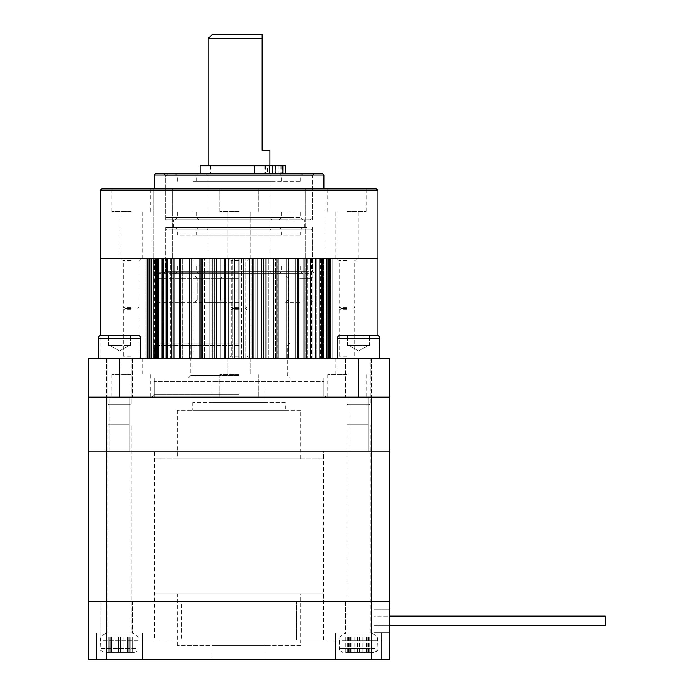<?xml version="1.0" encoding="UTF-8"?>
<svg xmlns="http://www.w3.org/2000/svg" width="694" height="694" viewBox="0 0 694 694"><rect width="100%" height="100%" fill="white"/><g stroke="black" fill="none" stroke-linecap="round" stroke-linejoin="round"><path stroke-width="0.52" stroke-dasharray="3.47 2.6" d="M154.606 601.464L154.606 451.1L154.606 458.812L323.482 458.812L323.482 451.1L154.606 451.1L323.482 451.1L154.606 451.1L323.482 451.1L323.482 601.464L154.606 601.464L323.482 601.464M106.434 659.3L88.676 659.3L88.676 451.1L106.434 451.1L106.434 601.464L371.654 601.464L371.654 451.1L389.412 451.1L389.412 659.3L371.654 659.3L371.654 601.464L389.412 601.464L389.412 640.024L389.412 601.464L377.848 601.464L377.848 640.024L377.848 601.464L389.412 601.464L389.412 640.024L181.55 640.024L181.55 601.464L377.848 601.464L100.248 601.464L181.55 601.464L181.55 640.024L296.538 640.024L296.538 601.464L296.538 640.024L377.848 640.024L377.848 601.464L377.848 640.024L389.412 640.024L389.412 601.464L373.988 601.464L373.988 640.024L373.988 601.464L389.412 601.464L106.434 601.464L106.434 659.3L371.654 659.3M358.564 358.564L371.672 358.564L358.564 358.564L371.672 358.564L358.564 358.564L358.564 397.124L88.676 397.124L88.676 451.1L371.654 451.1L371.654 397.124L106.434 397.124L106.434 451.1L389.412 451.1L389.412 358.564L88.676 358.564L88.676 397.124L106.434 397.124M88.676 601.464L106.434 601.464L88.676 601.464M109.886 451.1L109.886 397.124L129.162 397.124L109.886 397.124L129.162 397.124L109.886 397.124L109.886 451.1L129.162 451.1L129.162 397.124L129.162 451.1L109.886 451.1M348.926 451.1L348.926 397.124L368.202 397.124L348.926 397.124L368.202 397.124L348.926 397.124L348.926 451.1L368.202 451.1L368.202 397.124L368.202 451.1L348.926 451.1M266.036 381.7L212.052 381.7L266.036 381.7L266.036 402.52L212.052 402.52L266.036 402.52M212.052 381.7L212.052 402.52M285.312 402.52L192.776 402.52L285.312 402.52L285.312 410.232L192.776 410.232L285.312 410.232M192.776 402.52L192.776 410.232M300.736 410.232L177.352 410.232L300.736 410.232L300.736 458.812L177.352 458.812L300.736 458.812M177.352 410.232L177.352 458.812M323.482 458.812L154.606 458.812M323.864 397.124L154.224 397.124L323.864 397.124L323.864 381.7L154.224 381.7L323.864 381.7M154.224 397.124L154.224 381.7M371.654 397.124L389.412 397.124M96.388 633.084L96.388 659.3L142.652 659.3L96.388 659.3L142.652 659.3L96.388 659.3L96.388 633.084L142.652 633.084L142.652 659.3L142.652 633.084L96.388 633.084M106.416 601.464L106.416 633.084L132.632 633.084L106.416 633.084L132.632 633.084L106.416 633.084L106.416 601.464L132.632 601.464L132.632 633.084L132.632 601.464L106.416 601.464M335.436 633.084L335.436 659.3L381.7 659.3L335.436 659.3L381.7 659.3L335.436 659.3L335.436 633.084L381.7 633.084L381.7 659.3L381.7 633.084L335.436 633.084M345.456 601.464L345.456 633.084L371.672 633.084L345.456 633.084L371.672 633.084L345.456 633.084L345.456 601.464L371.672 601.464L371.672 633.084L371.672 601.464L345.456 601.464M266.036 659.3L212.052 659.3L266.036 659.3L266.036 645.42L212.052 645.42L266.036 645.42M212.052 659.3L212.052 645.42M300.736 645.42L177.352 645.42L300.736 645.42L300.736 593.752L177.352 593.752L300.736 593.752M177.352 645.42L177.352 593.752M154.606 640.024L323.482 640.024L154.606 640.024L154.606 593.752L323.482 593.752L154.606 593.752M323.482 640.024L323.482 593.752M100.248 640.024L181.55 640.024L100.248 640.024L100.248 601.464L100.248 640.024M365.391 633.084L347 633.084L365.391 633.084M349.472 652.36L373.988 652.36L349.472 652.36M349.889 652.36L371.299 652.36L349.889 652.36M349.889 636.936L371.299 636.936L349.889 636.936M365.391 424.884L347 424.884L365.391 424.884M358.017 636.936L358.017 652.36M363.109 636.936L363.109 652.36M359.11 636.936L359.11 652.36M354.027 636.936L354.027 652.36L371.403 652.36L345.733 652.36L354.009 652.36L354.009 636.936L348.856 636.936L371.403 636.936L354.009 636.936M389.412 609.176L389.412 632.312L389.412 609.176L373.988 609.176L373.988 632.312L373.988 609.176L389.412 609.176M389.412 640.024L373.988 640.024L389.412 640.024M389.412 632.312L373.988 632.312L389.412 632.312M389.412 625.372L605.324 625.372L605.324 616.116L605.324 625.372L605.324 616.116L373.988 616.116L373.988 625.372L373.988 616.116L373.988 625.372L373.988 616.116L373.988 625.372L373.988 616.116L373.988 625.372L373.988 616.116L605.324 616.116L605.324 625.372L373.988 625.372L605.324 625.372L605.324 616.116L605.324 625.372L605.324 616.116L389.412 616.116M129.205 633.084L107.952 633.084L129.205 633.084M106.607 652.36L134.948 652.36L106.607 652.36M107.206 652.36L132.354 652.36L107.206 652.36M107.206 636.936L132.354 636.936L106.685 636.936L114.961 636.936L114.961 652.36L114.961 636.936L109.808 636.936L120.635 636.936L120.635 652.36L120.635 636.936L132.354 636.936L124.079 636.936L124.079 652.36L124.079 636.936L129.231 636.936L118.414 636.936L118.414 652.36L118.414 636.936L107.206 636.936M129.205 424.884L107.952 424.884L129.205 424.884M368.254 633.084L347 633.084L368.254 633.084M345.655 652.36L373.988 652.36L345.655 652.36M368.254 424.884L347 424.884L368.254 424.884M363.127 636.936L363.127 652.36M359.683 636.936L359.683 652.36M357.453 636.936L357.453 652.36M239.048 343.148L156.922 343.148L239.048 343.148M239.048 345.456L154.606 345.456L239.048 345.456M239.048 377.848L154.224 377.848L239.048 377.848M239.048 375.532L190.85 375.532L239.048 375.532M239.048 397.124L151.908 397.124L239.048 397.124M239.048 394.808L154.224 394.808L239.048 394.808M239.048 374.76L219.764 374.76L239.048 374.76M239.048 358.564L377.848 358.564L239.048 358.564M131.088 397.124L111.812 397.124L131.088 397.124M131.088 374.76L111.812 374.76L131.088 374.76M131.088 358.564L107.952 358.564L131.088 358.564L107.952 358.564L131.088 358.564L131.088 404.064L107.952 404.064L107.952 358.564L107.952 404.064L131.088 404.064L107.952 404.064L131.088 404.064L131.088 358.564M347 397.124L327.724 397.124L347 397.124M347 374.76L327.724 374.76L347 374.76M347 358.564L370.136 358.564L347 358.564L370.136 358.564L347 358.564L347 404.064L370.136 404.064L347 404.064L347 358.564M88.676 397.124L132.632 397.124L119.524 397.124L132.632 397.124L119.524 397.124L119.524 358.564M347 356.256L339.097 356.256L347 356.256M239.048 356.256L231.137 356.256L239.048 356.256M131.088 356.256L123.185 356.256L131.088 356.256M347 258.324L358.182 258.324L347 258.324M347 260.632L339.097 260.632L347 260.632M239.048 258.324L377.848 258.324L239.048 258.324M239.048 260.632L231.137 260.632L239.048 260.632M131.088 258.324L119.906 258.324L131.088 258.324M131.088 260.632L123.185 260.632L131.088 260.632M347 307.286L339.097 307.286L347 307.286M347 308.448L341.023 308.448L347 308.448M131.088 307.286L123.185 307.286L131.088 307.286M131.088 308.448L125.111 308.448L131.088 308.448M239.048 307.286L231.137 307.286L239.048 307.286M239.048 308.448L233.063 308.448L239.048 308.448M239.048 309.602L231.137 309.602L239.048 309.602M131.088 309.602L123.185 309.602L131.088 309.602M347 309.602L339.097 309.602L347 309.602M320.619 358.564L330.171 358.564L320.619 358.564L320.619 258.324L328.54 258.324L316.898 258.324L327.212 258.324L320.038 258.324L320.619 258.324L320.619 358.564L320.038 358.564L320.619 358.564M316.898 358.564L326.64 358.564L316.898 358.564L316.898 258.324L316.039 258.324L322.32 258.324L311.727 258.324L322.32 258.324L316.039 258.324L316.898 258.324L316.898 358.564L316.039 358.564L316.898 358.564M311.727 358.564L321.478 358.564L311.727 358.564L311.727 258.324L310.617 258.324L315.9 258.324L239.777 258.324L315.9 258.324L310.617 258.324L311.727 258.324L311.727 358.564L310.617 358.564L311.727 358.564M158.501 358.564L167.48 358.564L156.61 358.564L158.501 358.564L158.501 258.324L155.768 258.324L162.049 258.324L153.227 258.324L162.049 258.324L155.768 258.324L158.501 258.324L158.501 358.564M153.227 358.564L162.049 358.564L151.448 358.564L153.227 358.564L153.227 258.324L150.876 258.324L158.05 258.324L149.548 258.324L158.05 258.324L150.876 258.324L153.227 258.324L153.227 358.564M149.548 358.564L158.05 358.564L147.917 358.564L149.548 358.564L149.548 258.324L147.588 258.324L155.56 258.324L145.983 258.324L155.56 258.324L147.588 258.324L149.548 258.324L149.548 358.564M173.431 358.564L182.808 358.564L173.431 358.564L173.431 258.324L173.431 358.564M193.227 358.564L204.504 358.564L193.227 358.564L193.227 258.324L193.227 358.564M216.424 358.564L228.76 358.564L216.424 358.564L216.424 258.324L216.424 358.564M251.011 358.564L263.494 358.564L251.011 358.564L251.011 258.324L251.011 358.564M275.509 358.564L286.856 358.564L275.509 358.564L275.509 258.324L275.509 358.564M297.31 358.564L306.679 358.564L295.878 358.564L299.001 358.564L297.31 358.564L297.31 258.324L297.31 358.564M314.781 358.564L310.617 358.564L315.9 358.564L314.781 358.564L314.781 258.324L314.781 358.564M330.171 258.324L328.54 258.324L330.465 258.324L330.5 358.564L322.528 358.564L332.105 358.564L322.528 358.564L330.5 358.564L330.171 258.324M323.456 358.564L330.856 358.564L323.456 358.564L323.456 258.324L332.105 258.324L322.528 258.324L332.105 258.324L323.456 258.324L323.456 358.564L323.465 258.324M326.371 358.564L320.038 358.564L327.212 358.564L326.371 358.564L326.371 258.324L326.371 358.564M327.134 358.564L326.64 358.564L327.134 358.564L327.134 258.324L327.134 358.564M321.652 358.564L316.039 358.564L322.32 358.564L321.652 358.564L321.652 258.324L321.652 358.564M322.155 358.564L321.478 358.564L322.155 358.564L322.155 258.324L322.155 358.564M305.195 358.564L312.803 358.564L303.851 358.564L305.195 358.564L305.195 258.324L305.195 358.564M307.728 358.564L303.851 358.564L308.084 358.564L307.728 258.324L307.728 358.564M307.676 358.564L306.679 358.564L307.676 358.564L307.676 258.324L307.676 358.564M288.6 358.564L295.28 358.564L286.848 358.564L288.6 358.564L288.6 258.324L288.6 358.564M288.704 358.564L286.848 358.564L288.843 358.564L286.856 358.564L288.704 358.564L288.704 258.324L288.704 358.564M268.318 358.564L273.583 358.564L266.305 358.564L268.318 358.564L268.318 258.324L268.318 358.564M266.002 358.564L264.9 358.564L266.019 358.564L266.002 258.324L266.019 358.564M263.494 358.564L264.9 358.564L263.494 358.564L263.494 258.324L263.494 358.564M245.867 358.564L249.328 358.564L243.741 358.564L245.867 358.564L245.867 258.324L245.867 358.564M241.295 358.564L243.741 358.564L239.777 358.564L241.295 358.564L241.295 258.324L241.295 358.564M236.793 358.564L234.346 358.564L236.793 358.564L236.793 258.324L236.793 358.564M232.221 358.564L228.76 358.564L232.221 358.564L232.221 258.324L232.221 358.564M213.188 358.564L214.602 358.564L212.069 358.564L213.188 358.564L213.188 258.324L213.188 358.564M212.086 358.564L212.086 258.324L212.086 358.564M211.783 358.564L209.77 358.564L211.783 358.564L211.783 258.324L211.783 358.564M204.504 358.564L209.77 358.564L204.504 358.564L204.504 258.324L204.504 358.564M189.983 358.564L191.24 358.564L189.488 358.564L191.24 358.564L189.983 358.564L189.983 258.324L189.983 358.564M182.808 358.564L189.488 358.564L182.808 358.564L182.808 258.324L182.808 358.564M170.412 358.564L171.409 358.564L170.004 358.564L170.412 258.324L170.412 358.564M170.36 358.564L174.237 358.564L170.36 358.564L170.36 258.324L170.36 358.564M172.893 358.564L165.285 358.564L172.893 358.564L172.893 258.324L172.893 358.564M147.622 358.564L148.629 358.564L147.588 358.564L147.622 258.324L147.588 358.564M155.56 358.564L148.629 358.564L155.56 358.564L155.56 258.324L155.56 358.564M147.536 358.564L155.274 358.564L146.087 358.564L147.536 358.564L147.536 258.324L147.536 358.564M145.992 358.564L147.232 358.564L145.983 358.564L145.992 258.324L145.983 358.564M154.632 358.564L147.232 358.564L154.632 358.564L154.623 258.324M224.301 358.564L224.309 258.324L224.301 358.564M253.787 358.564L253.787 258.324L253.787 358.564M277.713 358.564L276.854 358.564L277.713 358.564L277.713 258.324L277.713 358.564M322.814 358.564L322.814 258.324L322.814 358.564M322.528 358.564L322.528 258.324L322.528 358.564M320.038 358.564L320.038 258.324L320.038 358.564M316.039 358.564L316.039 258.324L316.039 358.564M310.617 358.564L310.617 258.324L310.617 358.564M303.851 358.564L303.851 258.324L303.851 358.564M297.44 358.564L297.44 258.324L297.44 358.564M295.878 358.564L295.878 258.324L295.878 358.564M286.848 358.564L286.848 258.324L286.856 358.564M278.832 358.564L278.832 258.324L278.832 358.564M276.932 358.564L276.932 258.324L276.932 358.564M266.305 358.564L266.305 258.324L266.305 358.564M257.266 358.564L257.266 258.324L257.266 358.564M255.175 358.564L255.175 258.324L255.175 358.564M243.741 358.564L243.741 258.324L243.741 358.564M234.346 358.564L234.346 258.324L234.346 358.564M222.913 358.564L222.913 258.324L222.913 358.564M220.822 358.564L220.822 258.324L220.822 358.564M209.77 358.564L209.77 258.324L209.77 358.564M201.156 358.564L201.156 258.324L201.156 358.564M199.256 358.564L199.256 258.324L199.256 358.564M191.24 358.564L191.24 258.324L191.232 358.564M189.488 358.564L189.488 258.324L189.488 358.564M182.21 358.564L182.21 258.324L182.21 358.564M180.648 358.564L180.648 258.324L180.648 358.564M174.237 358.564L174.237 258.324L174.237 358.564M167.48 358.564L167.48 258.324L167.48 358.564M166.369 358.564L166.369 258.324L166.369 358.564M162.049 358.564L162.049 258.324L162.049 358.564M161.19 358.564L161.19 258.324L161.19 358.564M158.05 358.564L158.05 258.324L158.05 358.564M157.477 358.564L157.477 258.324L157.477 358.564M155.274 358.564L155.274 258.324L155.274 358.564M239.048 273.748L155.768 273.748L239.048 273.748M239.048 271.432L165.788 271.432L239.048 271.432M322.328 173.5L155.768 173.5M239.048 175.816L165.788 175.816L239.048 175.816M154.224 175.044L323.864 175.044M376.304 188.924L101.784 188.924M100.248 190.468L377.848 190.468M239.048 272.204L154.224 272.204L239.048 272.204M239.048 219.764L165.788 219.764L239.048 219.764M239.048 227.476L165.788 227.476L239.048 227.476M162.708 188.924L153.07 188.924L162.708 188.924M162.708 258.324L153.07 258.324L162.708 258.324L153.07 258.324L162.708 258.324L162.682 358.564L162.682 258.324M315.38 188.924L325.018 188.924L315.38 188.924M315.38 258.324L325.018 258.324L315.38 258.324M239.048 211.288L219.764 211.288L239.048 211.288M347 188.924L366.276 188.924L347 188.924M347 211.288L366.276 211.288L347 211.288M131.088 188.924L111.812 188.924L131.088 188.924M131.088 211.288L111.812 211.288L131.088 211.288M239.048 188.924L323.864 188.924L239.048 188.924M239.048 276.056L158.466 276.056L239.048 276.056M239.048 278.372L156.15 278.372L239.048 278.372M239.048 302.272L158.466 302.272L239.048 302.272M239.048 299.964L156.15 299.964L239.048 299.964M299.574 276.056L285.694 276.056L299.574 276.056M299.574 278.372L311.146 278.372L299.574 278.372M208.781 276.056L222.661 276.056L208.781 276.056M208.781 278.372L197.209 278.372L208.781 278.372M299.574 302.272L285.694 302.272L299.574 302.272M299.574 299.964L311.146 299.964L299.574 299.964M208.781 302.272L222.661 302.272L208.781 302.272M208.781 299.964L197.209 299.964L208.781 299.964M208.2 38.552L262.176 38.552L262.176 34.7L212.052 34.7M239.048 165.788L208.2 165.788L239.048 165.788M262.176 38.552L262.176 150.364L269.888 150.364M239.048 173.5L208.2 173.5L239.048 173.5M185.949 219.764L309.984 219.764L185.949 219.764M286.943 219.764L175.044 219.764L286.943 219.764M209.033 219.764L279.144 219.764L209.033 219.764M263.859 219.764L205.884 219.764L263.859 219.764M270.781 212.052L196.636 212.052L270.781 212.052M192.88 212.052L300.736 212.052L192.88 212.052M292.139 173.5L168.104 173.5L292.139 173.5M191.145 173.5L303.044 173.5L191.145 173.5M269.055 173.5L198.944 173.5L269.055 173.5M214.229 173.5L272.204 173.5L214.229 173.5M270.781 181.212L196.636 181.212L270.781 181.212M192.88 181.212L300.736 181.212L192.88 181.212M171.461 273.748L309.984 273.748L171.461 273.748M300.016 273.748L175.044 273.748L300.016 273.748M200.844 273.748L279.144 273.748L200.844 273.748M270.634 273.748L205.884 273.748L270.634 273.748M279.448 266.036L196.636 266.036L279.448 266.036M180.275 266.036L300.736 266.036L180.275 266.036M306.627 227.476L168.104 227.476L306.627 227.476M178.072 227.476L303.044 227.476L178.072 227.476M277.244 227.476L198.944 227.476L277.244 227.476M207.454 227.476L272.204 227.476L207.454 227.476M279.448 235.188L196.636 235.188L279.448 235.188M180.275 235.188L300.736 235.188L180.275 235.188M274.711 173.5L280.185 173.5L274.711 173.5M274.711 165.788L280.185 165.788L274.711 165.788M269.905 173.5L275.379 173.5L269.905 173.5M269.905 165.788L275.379 165.788L269.905 165.788M285.312 165.788L200.141 165.788M264.761 165.788L264.761 173.5L200.141 173.5L283.005 173.5L268.049 173.5L268.049 165.788L210.516 165.788L268.049 165.788M265.481 165.788L265.481 173.5L210.516 173.5L267.572 173.5L267.572 165.788M269.463 165.788L269.463 173.5L282.527 173.5L282.527 165.788M269.463 173.5L267.572 173.5M265.481 173.5L268.049 173.5M264.761 173.5L278.199 173.5L278.199 165.788M281.339 165.788L281.339 173.5L278.199 173.5M281.339 173.5L283.117 173.5L283.117 165.788M282.527 173.5L283.117 173.5M108.724 404.836L130.316 404.836L131.088 404.064L130.316 404.836L108.724 404.836L107.952 404.064L108.724 404.836L130.316 404.836L108.724 404.836M137.837 335.436L101.211 335.436A2.889 2.889 0 0 0 98.314 338.325L140.726 338.325A2.889 2.889 0 0 0 137.837 335.436L101.211 335.436L137.837 335.436M127.87 345.456L111.179 345.456L129.162 345.456L125.085 345.456L125.085 335.436L130.654 335.436L108.394 335.436L130.654 335.436L108.394 335.436L125.085 335.436L125.085 345.456L130.654 345.456L130.654 335.436L130.654 345.456L113.955 345.456L127.87 345.456M109.886 345.456L119.524 345.456L111.179 345.456L113.955 345.456L113.955 335.436L113.955 345.456L108.394 345.456L119.524 345.456L113.955 345.456L113.955 335.436L113.955 345.456L109.886 345.456L119.524 351.025L129.162 345.456L119.524 351.025L109.886 345.456M140.726 358.564L98.314 358.564L140.726 358.564L98.314 358.564L140.726 358.564L140.726 338.325M108.394 345.456L108.394 335.436L108.394 345.456L111.179 345.456L108.394 345.456M347.772 404.836L369.364 404.836L370.136 404.064L370.136 358.564L370.136 404.064L347 404.064L370.136 404.064L369.364 404.836L347.772 404.836L347 404.064L347.772 404.836L369.364 404.836L347.772 404.836M376.877 335.436L340.251 335.436A2.889 2.889 0 0 0 337.362 338.325L379.774 338.325A2.889 2.889 0 0 0 376.877 335.436L340.251 335.436L376.877 335.436M366.918 345.456L350.218 345.456L368.202 345.456L364.133 345.456L364.133 335.436L369.694 335.436L347.434 335.436L369.694 335.436L347.434 335.436L364.133 335.436L364.133 345.456L358.564 345.456L369.694 345.456L369.694 335.436L369.694 345.456L353.003 345.456L366.918 345.456M348.926 345.456L358.564 345.456L350.218 345.456L353.003 345.456L353.003 335.436L353.003 345.456L347.434 345.456L358.564 345.456L353.003 345.456L353.003 335.436L353.003 345.456L348.926 345.456L358.564 351.025L368.202 345.456L358.564 351.025L348.926 345.456M379.774 358.564L337.362 358.564L379.774 358.564L337.362 358.564L379.774 358.564L379.774 338.325M347.434 345.456L347.434 335.436L347.434 345.456L350.218 345.456L347.434 345.456M337.362 358.564L337.362 338.325M364.133 345.456L364.133 335.436L364.133 345.456M98.314 358.564L98.314 338.325M125.085 345.456L125.085 335.436L125.085 345.456M347.2 640.796L377.848 640.796L347.2 640.796M369.937 648.508L339.288 648.508L369.937 648.508M354.287 636.936L354.287 652.36M351.225 636.936L351.225 652.36M347.226 636.936L347.226 652.36M362.841 636.936L362.841 652.36M367.933 636.936L367.933 652.36M369.902 636.936L369.902 652.36M365.912 636.936L365.912 652.36M349.203 636.936L349.203 652.36M103.38 640.796L138.8 640.796L103.38 640.796M135.66 648.508L100.248 648.508L135.66 648.508M108.117 636.936L108.117 652.36L108.117 636.936M128.685 636.936L128.685 652.36L128.685 636.936M123.012 636.936L123.012 652.36L123.012 636.936M130.932 636.936L130.932 652.36L130.932 636.936M127.479 636.936L127.479 652.36L127.479 636.936M116.028 636.936L116.028 652.36L116.028 636.936M110.363 636.936L110.363 652.36L110.363 636.936M111.561 636.936L111.561 652.36L111.561 636.936M342.428 640.796L377.848 640.796L342.428 640.796M374.708 648.508L339.288 648.508L374.708 648.508M347.165 636.936L347.165 652.36M367.725 636.936L367.725 652.36M362.06 636.936L362.06 652.36M369.971 636.936L369.971 652.36M366.527 636.936L366.527 652.36M355.076 636.936L355.076 652.36M349.403 636.936L349.403 652.36M350.609 636.936L350.609 652.36M165.285 358.564L165.285 258.324L165.285 358.564M228.76 358.564L228.76 258.324L228.76 358.564M239.777 358.564L239.777 258.324L239.777 358.564M306.679 358.564L306.679 258.324L306.679 358.564M321.478 358.564L321.478 258.324L321.478 358.564M326.64 358.564L326.64 258.324L326.64 358.564M330.856 358.564L330.856 258.324L330.856 358.564M332.105 358.564L332.105 258.324L332.105 358.564M332.001 358.564L332.001 258.324L332.001 358.564M330.552 358.564L330.552 258.324L330.552 358.564M329.459 358.564L329.459 258.324L329.459 358.564M330.465 358.564L330.465 258.324L330.465 358.564M328.54 358.564L328.54 258.324L328.54 358.564M324.861 358.564L324.861 258.324L324.861 358.564M319.587 358.564L319.587 258.324L319.587 358.564M315.406 358.564L315.406 258.324L315.406 358.564M315.631 358.564L315.631 258.324L315.631 358.564M312.803 358.564L312.803 258.324L312.803 358.564M304.657 358.564L304.657 258.324L304.657 358.564M298.776 358.564L298.776 258.324L298.776 358.564M298.446 358.564L298.446 258.324L298.446 358.564M295.28 358.564L295.28 258.324L295.28 358.564M288.105 358.564L288.105 258.324L288.105 358.564M284.861 358.564L284.861 258.324L284.861 358.564M276.854 358.564L276.854 258.324L276.845 358.564M273.583 358.564L273.583 258.324L273.583 358.564M264.9 358.564L264.9 258.324L264.9 358.564M261.664 358.564L261.664 258.324L261.664 358.564M252.469 358.564L252.469 258.324L252.469 358.564M249.328 358.564L249.328 258.324L249.328 358.564M238.311 358.564L238.311 258.324L238.311 358.564M227.077 358.564L227.077 258.324L227.077 358.564M225.628 358.564L225.628 258.324L225.628 358.564M214.602 358.564L214.602 258.324L214.602 358.564M202.579 358.564L202.579 258.324L202.579 358.564M201.234 358.564L201.234 258.324L201.234 358.564M200.375 358.564L200.375 258.324L200.375 358.564M189.384 358.564L189.384 258.324L189.384 358.564M180.778 358.564L180.778 258.324L180.778 358.564M179.642 358.564L179.642 258.324L179.642 358.564M179.321 358.564L179.321 258.324L179.321 358.564M171.409 358.564L171.409 258.324L171.409 358.564M163.307 358.564L163.307 258.324L163.307 358.564M162.457 358.564L162.457 258.324L162.457 358.564M156.61 358.564L156.61 258.324L156.61 358.564M155.933 358.564L155.933 258.324L155.933 358.564M156.436 358.564L156.436 258.324L156.436 358.564M151.448 358.564L151.448 258.324L151.448 358.564M150.954 358.564L150.954 258.324L150.954 358.564M151.717 358.564L151.717 258.324L151.717 358.564M147.917 358.564L147.917 258.324L147.917 358.564M148.629 358.564L148.629 258.324L148.629 358.564M146.087 358.564L146.087 258.324L146.087 358.564M147.232 358.564L147.232 258.324L147.232 358.564M293.866 217.456L165.788 217.456L293.866 217.456M192.88 217.456L300.736 217.456L192.88 217.456M270.781 217.456L196.636 217.456L270.781 217.456M215.964 217.456L269.888 217.456L215.964 217.456M184.222 175.816L312.3 175.816L184.222 175.816M285.208 175.816L177.352 175.816L285.208 175.816M207.306 175.816L281.452 175.816L207.306 175.816M262.132 175.816L208.2 175.816L262.132 175.816M308.83 271.432L165.788 271.432L308.83 271.432M180.275 271.432L300.736 271.432L180.275 271.432M279.448 271.432L196.636 271.432L279.448 271.432M209.657 271.432L269.888 271.432L209.657 271.432M169.258 229.792L312.3 229.792L169.258 229.792M297.813 229.792L177.352 229.792L297.813 229.792M198.64 229.792L281.452 229.792L198.64 229.792M268.431 229.792L208.2 229.792L268.431 229.792M281.113 165.788L281.113 173.5M377.848 640.796C377.805 636.554 375.237 633.978 370.136 633.084L370.136 424.884L370.136 633.084C377.354 634.602 376.851 637.639 377.345 638.064L377.848 648.508C378.551 649.584 377.267 650.868 373.988 652.36C376.33 652.134 377.614 650.842 377.848 648.508L377.848 640.796M339.288 640.796L339.288 648.508C339.513 650.842 340.806 652.134 343.148 652.36C339.869 650.868 338.585 649.584 339.288 648.508L339.288 640.796C339.852 638.506 338.672 635.053 347 633.084L347 424.884L347 633.084C339.756 634.342 339.47 638.411 339.288 640.796M345.838 636.936L345.838 652.36M368.54 636.936L368.54 652.36M371.299 636.936L371.299 652.36M348.596 636.936L348.596 652.36M100.248 640.796L100.743 638.064C101.237 637.639 100.734 634.602 107.952 633.084L107.952 424.884L107.952 633.084C100.734 634.602 101.237 637.639 100.743 638.064L100.248 648.508C99.494 649.506 100.786 650.79 104.1 652.36C100.786 650.79 99.494 649.506 100.248 648.508L100.248 640.796M106.685 636.936L106.685 652.36L106.685 636.936M138.8 640.796L138.8 648.508C139.546 649.506 138.262 650.79 134.948 652.36C138.262 650.79 139.546 649.506 138.8 648.508L138.8 640.796C138.34 636.112 135.772 633.544 131.088 633.084L131.088 424.884L131.088 633.084C135.772 633.544 138.34 636.112 138.8 640.796M129.231 636.936L129.231 652.36L129.231 636.936M132.354 636.936L132.354 652.36L132.354 636.936M109.808 636.936L109.808 652.36L109.808 636.936M345.733 636.936L345.733 652.36M368.28 636.936L368.28 652.36M371.403 636.936L371.403 652.36M348.856 636.936L348.856 652.36M188.534 377.848L190.85 375.532L190.85 345.456L188.534 343.148M321.166 343.148L323.482 345.456L323.482 358.564M154.224 377.848L154.224 394.808L151.908 397.124M345.456 358.564L345.456 397.124L345.456 358.564M106.416 358.564L106.416 397.124L106.416 358.564M219.764 374.76L219.764 397.124L219.764 374.76M227.866 358.564L227.866 374.76L227.866 358.564M111.812 374.76L111.812 397.124M119.906 358.564L119.906 374.76M327.724 374.76L327.724 397.124M335.818 358.564L335.818 374.76M156.922 343.148L154.606 345.456L154.606 358.564M323.864 377.848L323.864 394.808L326.18 397.124M289.554 343.148L287.238 345.456L287.238 375.532L289.554 377.848M358.182 358.564L358.182 374.76M366.276 374.76L366.276 397.124M142.27 358.564L142.27 374.76M150.364 374.76L150.364 397.124M250.222 358.564L250.222 374.76L250.222 358.564M258.324 374.76L258.324 397.124L258.324 374.76M132.632 358.564L132.632 397.124L132.632 358.564M371.672 358.564L371.672 397.124L371.672 358.564M336.781 258.324L339.097 260.632L339.097 307.286L341.023 308.448L339.097 309.602L339.097 356.256L336.781 358.564M231.137 356.256L228.829 358.564L231.137 356.256L231.137 309.602L231.137 356.256M120.869 258.324L123.185 260.632L123.185 307.286L125.111 308.448L123.185 309.602L123.185 356.256L120.869 358.564M231.137 260.632L228.829 258.324L231.137 260.632L231.137 307.286L231.137 260.632M233.063 308.448L231.137 307.286L233.063 308.448L231.137 309.602L233.063 308.448M377.848 358.564L377.848 335.601M100.248 358.564L100.248 335.601M330.5 358.564L330.5 258.324L330.5 358.564M327.212 358.564L327.212 258.324L327.212 358.564M322.32 358.564L322.32 258.324L322.32 358.564M315.9 358.564L315.9 258.324L315.9 358.564M308.084 358.564L308.084 258.324L308.084 358.564M299.001 358.564L299.001 258.324L299.001 358.564M288.843 358.564L288.843 258.324L288.843 358.564M277.774 358.564L277.774 258.324L277.774 358.564M265.767 358.564L265.767 258.324L265.767 358.564M212.069 358.564L212.069 258.324L212.069 358.564M212.321 358.564L212.321 258.324L212.321 358.564M200.314 358.564L200.314 258.324L200.314 358.564M201.243 358.564L201.243 258.324L201.243 358.564M189.254 358.564L189.254 258.324L189.254 358.564M179.087 358.564L179.087 258.324L179.087 358.564M170.004 358.564L170.004 258.324L170.004 358.564M162.188 358.564L162.188 258.324L162.188 358.564M155.768 358.564L155.768 258.324L155.768 358.564M150.876 358.564L150.876 258.324L150.876 358.564M357.219 258.324L354.903 260.632L354.903 307.286L352.977 308.448L354.903 309.602L354.903 356.256L357.219 358.564M141.307 258.324L138.991 260.632L138.991 307.286L137.065 308.448L138.991 309.602L138.991 356.256L141.307 358.564M245.025 308.448L246.951 309.602L246.951 356.256L249.259 358.564L246.951 356.256L246.951 309.602L245.025 308.448L246.951 307.286L246.951 260.632L249.259 258.324L246.951 260.632L246.951 307.286L245.025 308.448M312.3 227.476L312.3 271.432L314.616 273.748M312.3 219.764L312.3 175.816L314.616 173.5M155.768 273.748L154.224 272.204L154.224 258.324M304.588 227.476L304.588 219.764M172.346 258.324L172.346 188.924L172.346 258.324M325.018 258.324L325.018 188.924L325.018 258.324M258.324 211.288L258.324 188.924L258.324 211.288M250.222 258.324L250.222 211.288L250.222 258.324M366.276 211.288L366.276 188.924M358.182 258.324L358.182 211.288M150.364 211.288L150.364 188.924M142.27 258.324L142.27 211.288M322.328 273.748L323.864 272.204L323.864 258.324M119.906 258.324L119.906 211.288M111.812 211.288L111.812 188.924M227.866 258.324L227.866 211.288L227.866 258.324M219.764 211.288L219.764 188.924L219.764 211.288M335.818 258.324L335.818 211.288M327.724 211.288L327.724 188.924M153.07 258.324L153.07 188.924L153.07 258.324M305.742 258.324L305.742 188.924L305.742 258.324M165.788 219.764L165.788 175.816L163.472 173.5M165.788 227.476L165.788 271.432L163.472 273.748M173.5 227.476L173.5 219.764M319.622 276.056L321.938 278.372L321.938 299.964L319.622 302.272M285.694 302.272L288.01 299.964L288.01 278.372L285.694 276.056M197.209 278.372L194.901 276.056L197.209 278.372L197.209 299.964L194.901 302.272L197.209 299.964L197.209 278.372M266.036 173.5L266.036 165.788M269.888 173.5L269.888 276.056M208.2 173.5L208.2 276.056M158.466 302.272L156.15 299.964L156.15 278.372L158.466 276.056M212.052 173.5L212.052 165.788M220.345 278.372L220.345 299.964L222.661 302.272L220.345 299.964L220.345 278.372L222.661 276.056L220.345 278.372M313.454 276.056L311.146 278.372L311.146 299.964L313.454 302.272M168.104 173.5L165.788 175.816L165.788 217.456L168.104 219.764M177.352 212.052L177.352 217.456L175.044 219.764M196.636 212.052L196.636 217.456L198.944 219.764M205.884 173.5L208.2 175.816L208.2 217.456L205.884 219.764M300.736 212.052L300.736 217.456L303.044 219.764M177.352 181.212L177.352 175.816L175.044 173.5M196.636 181.212L196.636 175.816L198.944 173.5M300.736 181.212L300.736 175.816L303.044 173.5M272.204 219.764L269.888 217.456L269.888 175.816L272.204 173.5M309.984 219.764L312.3 217.456L312.3 175.816L309.984 173.5M281.452 181.212L281.452 175.816L279.144 173.5M281.452 212.052L281.452 217.456L279.144 219.764M168.104 227.476L165.788 229.792L165.788 271.432L168.104 273.748M177.352 266.036L177.352 271.432L175.044 273.748M196.636 266.036L196.636 271.432L198.944 273.748M205.884 227.476L208.2 229.792L208.2 271.432L205.884 273.748M300.736 266.036L300.736 271.432L303.044 273.748M177.352 235.188L177.352 229.792L175.044 227.476M196.636 235.188L196.636 229.792L198.944 227.476M300.736 235.188L300.736 229.792L303.044 227.476M272.204 273.748L269.888 271.432L269.888 229.792L272.204 227.476M309.984 273.748L312.3 271.432L312.3 229.792L309.984 227.476M281.452 235.188L281.452 229.792L279.144 227.476M281.452 266.036L281.452 271.432L279.144 273.748M280.185 165.788L280.185 173.5M275.379 165.788L275.379 173.5M210.516 165.788L210.516 173.5M266.123 165.788L266.123 173.5M270.938 165.788L270.938 173.5"/><path stroke-width="1.04" d="M371.654 659.3L389.412 659.3L389.412 451.1L371.654 451.1L371.654 601.464L106.434 601.464L106.434 451.1L88.676 451.1L88.676 659.3L106.434 659.3L106.434 601.464L88.676 601.464L371.654 601.464L371.654 659.3L106.434 659.3M389.412 397.124L389.412 451.1L106.434 451.1L106.434 397.124L371.654 397.124L371.654 451.1L88.676 451.1L88.676 358.564L389.412 358.564L389.412 397.124L371.654 397.124M389.412 601.464L371.654 601.464L389.412 601.464M106.434 397.124L88.676 397.124M389.412 625.372L605.324 625.372L605.324 616.116L389.412 616.116M119.524 358.564L119.524 397.124L358.564 397.124L358.564 358.564M377.848 335.601L377.848 258.324L100.248 258.324L377.848 258.324L377.848 190.468L100.248 190.468L101.784 188.924L376.304 188.924L377.848 190.468M154.224 175.044L155.768 173.5L322.328 173.5L323.864 175.044L154.224 175.044L154.224 188.924M208.2 38.552L212.052 34.7L262.176 34.7L262.176 38.552L208.2 38.552L208.2 165.788M262.176 38.552L262.176 150.364L269.888 150.364L269.888 165.788M200.141 173.5L200.141 165.788L285.312 165.788L285.312 173.5M137.837 335.436A2.889 2.889 0 0 1 140.726 338.325L98.314 338.325A2.889 2.889 0 0 1 101.211 335.436L137.837 335.436M98.314 358.564L98.314 338.325M140.726 358.564L140.726 338.325M376.877 335.436A2.889 2.889 0 0 1 379.774 338.325L337.362 338.325A2.889 2.889 0 0 1 340.251 335.436L376.877 335.436M337.362 358.564L337.362 338.325M379.774 358.564L379.774 338.325M254.36 173.5L254.36 165.788M275.076 165.788L275.076 173.5M282.883 173.5L282.883 165.788M285.269 165.788L285.269 173.5M272.855 173.5L272.855 165.788M269.706 165.788L269.706 173.5M100.248 335.601L100.248 190.468M323.864 175.044L323.864 188.924M283.005 165.788L283.005 173.5"/></g></svg>
